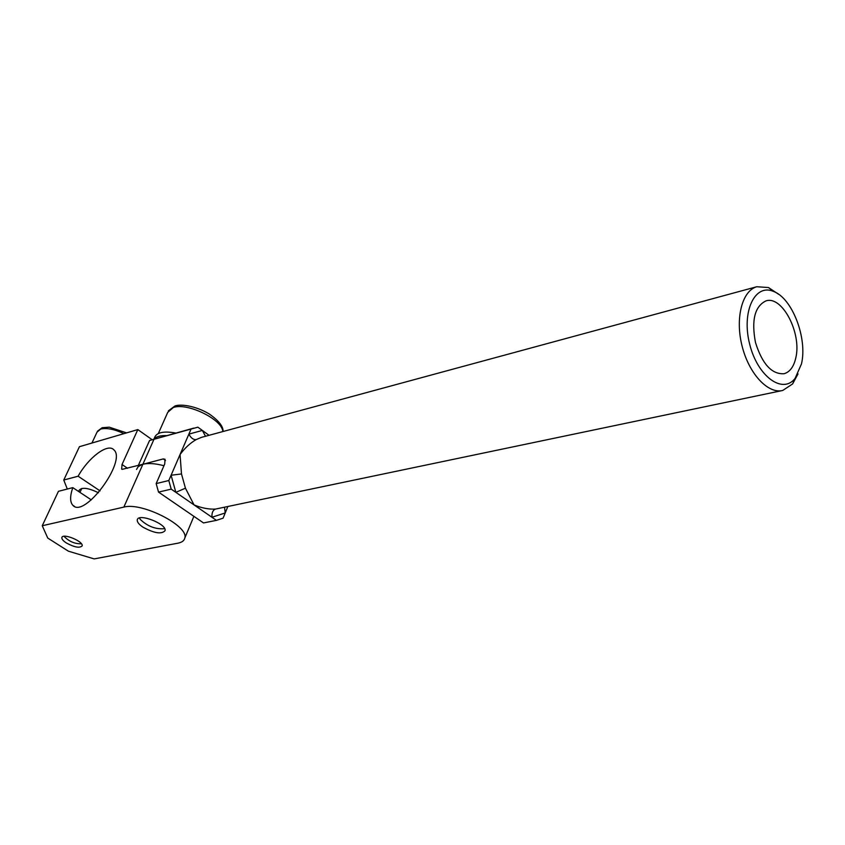 <?xml version="1.0" encoding="UTF-8"?>
<svg xmlns="http://www.w3.org/2000/svg" width="845" height="845" viewBox="0 0 845 845"><rect width="100%" height="100%" fill="white"/><g stroke="black" fill="none" stroke-linecap="round" stroke-linejoin="round"><path stroke-width="1.27" d="M801.472 363.92L795.082 378.412C782.618 394.594 757.5 376.384 749.652 344.063C741.35 311.858 754.786 283.402 773.291 291.345C792.145 297.873 807.662 338.19 801.472 363.92M778.699 294.335L768.475 287.532L756.761 286.74C742.142 290.764 735.013 318.206 742.058 345.954C748.913 373.754 768.042 394.224 782.723 390.464L792.61 383.936L798.018 373.891M781.952 390.622L215.486 509.081C208.747 509.429 201.596 508.035 194.033 504.898L185.435 488.188L181.485 473.939L180.059 454.536C184.918 447.945 190.305 442.96 196.22 439.58L201.437 437.372L756.761 286.74M795.758 358.058C793.73 366.846 789.821 372.075 784.023 373.733C771.76 374.441 762.243 364.037 755.483 342.51C751.289 320.297 754.733 306.45 765.813 300.957C782.121 295.011 802.021 333.469 795.758 358.058M209.064 435.312L197.867 427.179L149.565 440.498L138.316 465.458M136.531 469.461L138.157 466.672L142.15 464.475L163.243 458.93L165.493 460.504M181.485 473.939L171.091 475.249L168.81 480.52L171.208 489.139L158.533 492.107L156.167 483.593L164.712 464L165.018 459.268L163.243 458.93M215.486 509.081C212.898 510.074 211.715 512.799 211.947 517.267L216.415 520.362L223.091 518.165L225.214 512.947L224.538 507.433M171.208 489.139L211.947 517.267L225.214 512.947L227.738 506.757M191.086 429.017L171.091 475.249L175.844 492.339L185.435 488.188M205.515 436.263L202.346 430.432L188.879 434.119C190.991 438.069 193.431 439.886 196.22 439.58M156.167 483.593L168.81 480.52M158.533 492.107L203.518 522.939L216.415 520.362M79.081 491.801L79.039 490.375C81.743 487.016 88.229 487.818 98.485 492.762M66.332 542.955C63.143 540.853 61.653 539.068 61.865 537.589C62.551 532.73 83.792 541.444 82.123 545.902C79.673 548.289 74.402 547.306 66.332 542.955M142.847 527.09C138.865 524.354 137.006 521.967 137.26 519.907C138.041 512.693 167.162 523.995 165.05 530.692C161.511 534.473 154.117 533.269 142.847 527.09M42.25 525.748L47.753 538.064L68.403 551.183L94.175 558.904L177.809 543.208C181.918 542.405 184.252 540.684 184.812 538.022C189.069 526.034 141.717 501.824 123.845 507.106L42.25 525.748L58.442 491.315L72.797 487.628L91.281 499.881M67.304 489.044L63.755 480.034L79.43 446.699L137.819 429.587L152.206 439.759M63.755 480.034L78.11 476.21C88.619 457.346 107.896 442.896 113.832 449.825C127.194 460.694 84.342 518.893 72.892 505.342C69.913 502.12 69.881 496.216 72.797 487.628M163.962 465.722C155.248 463.44 148.224 462.954 142.889 464.254L122.039 469.376M127.532 468.278L122.039 464.507L121.659 469.123M122.039 464.507L137.819 429.587M78.11 476.21L100.08 490.903M175.982 433.084C163.655 430.844 156.505 432.397 154.529 437.742L153.843 439.294M166.93 435.619C160.423 435.344 156.093 436.569 153.917 439.273M81.416 543.779C75.078 543.979 69.427 541.656 64.452 536.776L64.157 536.269M164.617 528.558L164.226 528.706C155.448 529.371 147.463 526.266 140.259 519.411L139.457 517.996M123.845 507.106L153.917 439.442M91.925 443.044L96.985 432.196L100.661 429.07C106.671 427.665 114.424 429.197 123.94 433.654M158.321 433.548L167.711 412.392L173.267 407.522C187.263 402.304 222.446 419.479 222.816 431.573M773.291 291.345L768.475 287.532M795.082 378.412L792.61 383.936M149.554 440.498L193.716 428.109M193.885 516.337L184.812 538.022M72.892 505.342L74.497 506.387M126.592 432.883L109.29 427.19L102.16 427.707L97.397 431.267M81.775 488.442L79.948 492.371M223.059 431.51C223.122 429.693 223.333 423.799 209.296 414.008C195.195 405.494 179.784 403.815 174.809 406.075L168.356 410.86"/></g></svg>
